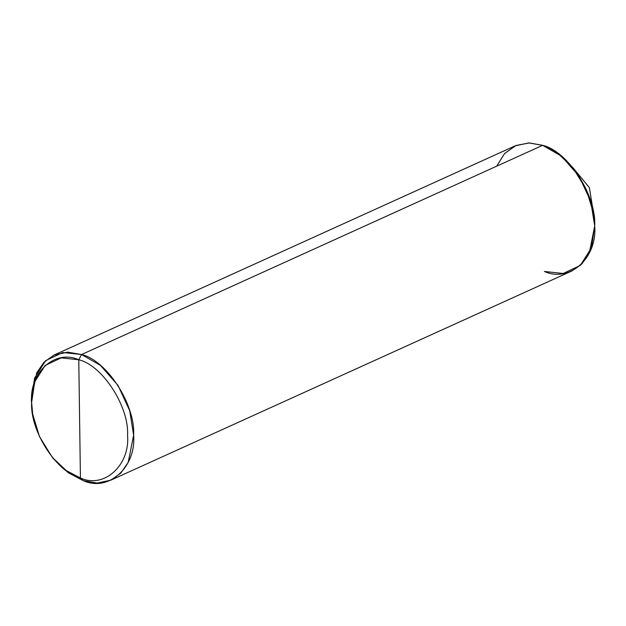 <?xml version="1.0" encoding="UTF-8"?>
<svg xmlns="http://www.w3.org/2000/svg" width="626" height="626" viewBox="0 0 626 626"><rect width="100%" height="100%" fill="white"/><g stroke="black" fill="none" stroke-linecap="round" stroke-linejoin="round"><path stroke-width="0.94" d="M544.417 271.473C569.77 282.968 597.423 257.92 594.7 225.931C596.555 195.508 567.931 151.179 542.656 145.318L81.583 354.527L67.733 352.141L54.079 355.052L515.151 145.842L528.806 142.931L542.656 145.318C567.931 151.179 596.555 195.508 594.7 225.931C597.423 257.92 569.77 282.968 544.417 271.473L563.189 273.492L580.333 265.393L591.429 247.912L594.7 225.931L593.589 213.552L586.335 189.568L572.618 167.33L557.766 153.284L542.656 145.318L529.236 142.931L515.949 145.498L504.579 153.526L496.653 166.195L504.579 153.526L515.949 145.498L529.236 142.931L542.656 145.318L529.236 142.931L515.949 145.498L504.579 153.526L496.653 166.195M32.677 414.076L31.3 400.069L34.571 378.088L45.667 360.607L62.811 352.508L81.583 354.527C106.858 360.388 135.482 404.717 133.628 435.14C136.351 467.129 108.697 492.177 83.344 480.682L80.425 478.037C104.198 488.812 130.122 465.337 127.563 435.344C129.3 406.822 102.468 365.263 78.774 359.77C102.468 365.263 129.3 406.822 127.563 435.344C130.122 465.337 104.198 488.812 80.425 478.037L78.774 359.77L61.176 357.876L45.095 365.467L34.696 381.852L31.636 402.463L32.677 414.076L39.469 436.557L52.334 457.403L66.262 470.572L80.425 478.037L83.344 480.682L68.234 472.716L53.382 458.67L68.234 472.716L83.344 480.682L97.194 483.069L110.849 480.158L120.841 473.084L128.22 462.348L133.628 435.14L129.715 410.687L118.017 385.405L100.481 365.412L81.583 354.527L78.774 359.77L80.425 478.037C56.731 472.544 29.899 430.985 31.636 402.463C29.078 372.478 55.01 348.995 78.774 359.77L81.583 354.527L542.656 145.318L561.553 156.203L579.089 176.196L590.78 201.478L594.7 225.931L589.293 253.139L581.914 263.875L571.921 270.948L110.849 480.158M54.079 355.052L44.086 362.125L36.707 372.861L31.3 400.069L32.552 413.277M593.589 213.552L589.356 187.604L572.618 167.33M53.382 458.67L52.334 457.403"/></g></svg>

